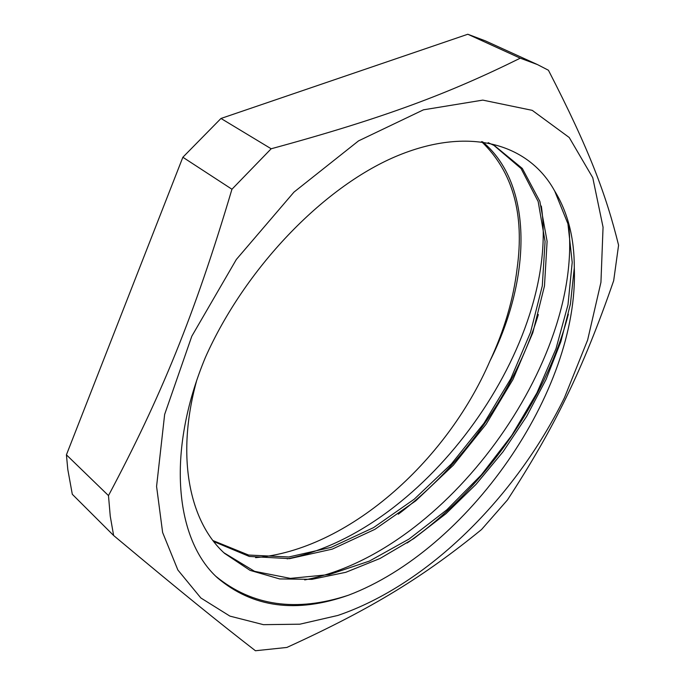 <?xml version="1.0" encoding="UTF-8"?>
<svg xmlns="http://www.w3.org/2000/svg" width="685" height="685" viewBox="0 0 685 685"><rect width="100%" height="100%" fill="white"/><g stroke="black" fill="none" stroke-linecap="round" stroke-linejoin="round"><path stroke-width="1.03" d="M574.295 267.826C574.364 237.858 567.771 212.153 554.507 190.721C528.649 143.593 468.557 125.578 395.545 156.582C322.678 187.621 244.836 268.708 205.406 357.39C165.684 452.888 175.565 539.96 217.393 577.78C252.782 607.732 296.494 613.529 348.528 595.188C467.778 549.986 579.073 391.589 574.295 267.826L570.425 304.046L560.878 341.592L546.108 379.362L526.654 416.377L503.098 451.68L475.989 484.381L445.995 513.656L413.774 538.607L380.098 558.438L345.831 572.292L311.958 579.339L279.591 578.928L250.034 570.357L224.577 553.386C189.505 521.73 175.831 456.886 196.432 381.459M488.14 142.66L494.51 145.648L522.321 168.467L539.848 201.339L547.11 241.36L544.481 285.97L532.819 332.696L513.005 379.413L486.153 424.169L453.333 465.201L415.812 500.803L374.926 529.325L332.259 549.13L289.652 558.643L249.314 556.451L213.694 541.527M482.54 141.744C533.966 184.796 531.149 279.146 489.878 361.115C445.832 463.026 346.567 550.183 255.591 557.65M348.331 595.256C296.382 612.279 252.285 606.011 216.032 576.462M568.422 222.3C584.519 360.644 445.841 553.12 304.705 579.912M541.33 206.065C560.904 342.003 427.329 530.789 287.169 558.857M481.529 141.607C512.825 171.712 524.676 214.071 517.089 268.691C513.348 299.491 504.28 330.298 489.878 361.115M554.679 190.995L567.925 223.79L572.215 262.398L567.985 304.739L555.972 348.811L536.929 392.89L511.789 435.377L481.401 474.816L446.825 509.828L409.082 539.018L369.438 561.066L329.314 574.578L290.363 578.38L254.537 571.316L223.935 552.786M493.834 145.297L521.062 168.527L538.162 201.51L545.072 241.497L542.289 285.902L530.533 332.353L510.787 378.745L484.047 423.167L451.441 463.908L414.16 499.245L373.548 527.621L331.155 547.358L288.77 556.991L248.578 555.038L212.966 540.576M398.293 514.204C462.872 465.509 515.48 390.21 538.341 314.535M407.147 542.999C483.079 490.588 545.731 401.187 568.353 314.235M66.419 454.831L182.861 157.25L231.95 189.24C194.412 315.588 160.632 397.514 108.478 495.597L66.419 454.831L67.798 469.465L72.302 494.279L113.624 535.507C183.426 593.869 218.917 622.468 255.436 650.75L286.869 647.445C373.787 607.843 424.589 575.897 481.538 529.539L507.448 499.973C553.857 428.707 582.661 370.294 613.683 280.653L618.581 245.204C606.088 194.583 589.365 149.732 548.437 70.247L537.451 64.578L520.257 58.174C449.711 93.074 385.15 117.76 271.174 148.773L220.981 118.462L467.812 34.25L520.257 58.174M182.861 157.25L220.981 118.462M467.812 34.25L485.254 40.817L537.451 64.578M271.174 148.773L231.95 189.24M108.478 495.597L110.251 516.19L113.624 535.507M156.574 486.41L164.648 414.425L191.809 336.215L236.351 259.452L293.968 192.117L358.555 140.87L423.467 109.823L482.805 100.113L532.236 110.353L569.218 137.497L592.765 177.723L603.057 227.172L600.942 282.297L587.627 340.034L564.44 397.745C515.736 497.053 428.014 584.759 337.842 615.447L299.876 624.189L263.434 624.669L229.912 616.115L200.842 597.962L177.869 569.997L162.628 532.502L156.574 486.41M224.577 553.377L223.652 552.512"/></g></svg>
